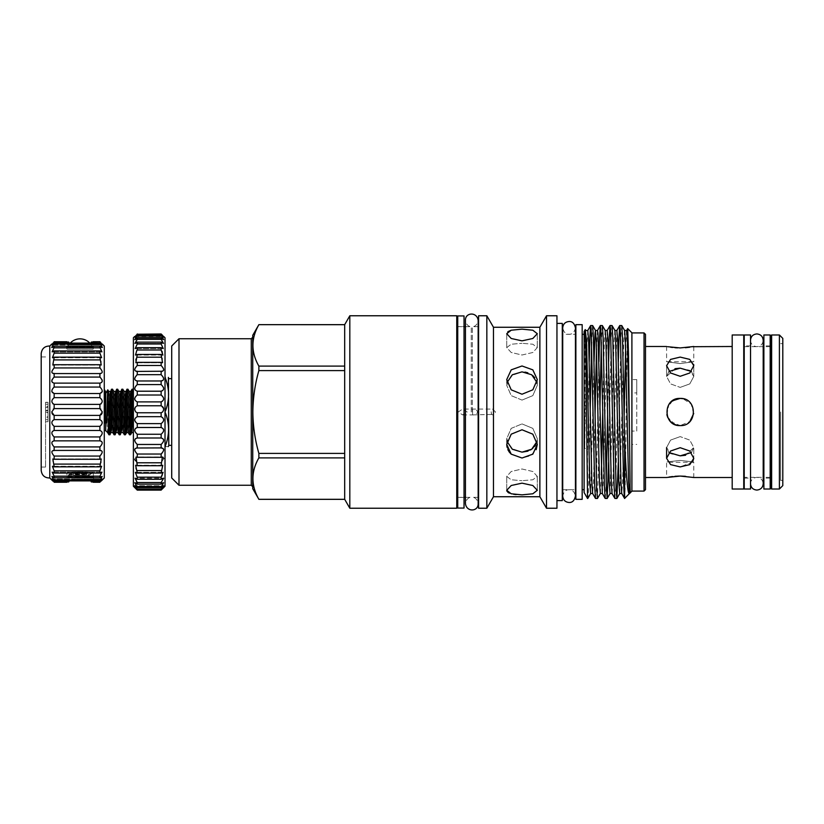 <?xml version="1.0" encoding="UTF-8"?>
<svg xmlns="http://www.w3.org/2000/svg" width="824" height="824" viewBox="0 0 824 824"><rect width="100%" height="100%" fill="white"/><g stroke="black" fill="none" stroke-linecap="round" stroke-linejoin="round"><path stroke-width="0.62" stroke-dasharray="4.12 3.09" d="M750.54 478.105L750.54 345.895L750.54 478.105L744.226 478.105L744.226 345.895L744.226 478.105M750.54 345.895L744.226 345.895M750.54 489.023L750.54 334.977M744.226 489.023L744.226 334.977M763.879 489.023L763.879 334.977M770.183 489.023L770.183 334.977M770.183 412L770.183 345.895L770.183 412M763.879 412L763.879 345.895L763.879 412M464.036 326.613L464.036 497.387L464.036 326.613L457.732 326.613L457.732 497.387L457.732 326.613M464.036 497.387L457.732 497.387M464.036 508.068L464.036 315.932M457.732 508.068L457.732 315.932M68.31 475.191L69.298 475.191C73.614 474.624 92.412 474.078 91.722 473.522L91.722 473.017C92.442 473.656 67.589 474.305 68.31 474.943L69.298 475.191L68.31 474.943L70.534 473.625L75.252 473.048L84.47 472.43L91.722 473.017L77.631 471.925L89.62 472.646M89.497 474.84L91.722 473.522L73.697 472.214L70.637 473.007L70.483 473.687L87.437 475.191C89.898 475.191 89.898 475.191 87.437 475.191C89.898 475.191 89.898 475.191 87.437 475.191L89.301 475.191M73.418 475.191L73.418 473.007L76.962 472.739L86.602 473.007L86.602 475.191M89.847 343.124A13.462 13.462 0 0 1 93.112 349.211L66.919 349.211L93.112 349.211L93.596 346.585L66.425 346.585L93.596 346.585M93.596 477.415L93.112 473.007C93.926 471.472 66.105 471.472 66.919 473.007L66.919 476.931L93.112 476.931L66.425 477.415L93.596 477.415L66.425 477.415M70.184 343.124A13.462 13.462 0 0 0 66.919 349.211L66.425 346.585M66.919 347.069L93.112 347.069L66.919 347.069M100.765 414.946L99.91 415.399L99.91 419.632C101.486 419.9 102.279 421.085 102.289 423.196L99.91 426.348L99.91 430.478C101.713 430.54 102.464 431.755 102.145 434.114L99.91 436.947L99.91 440.871C101.96 440.686 102.629 441.891 101.919 444.486L99.91 446.927L99.91 450.553C102.207 450.079 102.773 451.243 101.61 454.065L99.91 456.053L99.91 459.287L101.218 458.968L101.218 462.604L99.91 464.097L99.91 466.848L101.61 466.26L99.91 470.844L99.91 473.069L101.919 472.121L99.91 476.159L99.91 477.776L102.145 476.427L99.91 480.876C102.949 478.311 102.949 478.672 99.91 481.937L91.299 481.937L87.777 479.043L72.255 479.043L68.732 481.937L54.157 482.267L53.066 481.206M51.964 480.155L66.394 479.928L66.826 482.267L66.394 477.415L93.637 477.415L66.394 477.415M102.094 480.155L93.637 479.928L93.205 482.267L93.637 477.415M93.205 341.733L93.637 344.072L93.205 341.733L99.91 342.063L91.299 342.063L87.777 344.957L72.255 344.957L68.732 342.063L54.157 342.063C51.119 345.328 51.119 345.678 54.157 343.124L51.953 346.822M51.727 344.072L66.394 344.072L66.826 341.733L66.394 346.585L93.637 346.585L66.394 346.585M100.734 342.537L102.331 344.072L93.637 344.072L93.637 346.585M102.331 347.398L99.91 346.224L99.91 347.841L54.157 347.841L52.149 351.879L54.157 350.931L54.157 353.156L52.458 357.74L54.157 357.153L54.157 359.903L52.839 361.396L52.839 365.032L54.157 364.713L54.157 367.947L52.458 369.935C51.294 372.757 51.861 373.921 54.157 373.447L54.157 377.073L52.149 379.514M99.91 347.841L101.919 351.879L99.91 350.931L99.91 353.156L54.157 353.156M99.91 353.156L101.61 357.74L99.91 357.153L99.91 359.903L54.157 359.903M99.91 359.903L101.218 361.396L101.218 365.032L99.91 364.713L99.91 367.947L54.157 367.947M99.91 367.947L101.61 369.935C102.773 372.757 102.207 373.921 99.91 373.447L99.91 377.073L54.157 377.073M99.91 377.073L101.919 379.514M54.157 387.053L54.157 383.129L99.91 383.129L99.91 387.053L54.157 387.053L51.912 389.886L51.819 391.719M99.91 387.053L102.145 389.886L102.248 391.719M54.157 397.652L54.157 393.522L99.91 393.522L99.91 397.652L54.157 397.652L51.778 400.804L52.952 403.832M99.91 397.652L102.289 400.804L101.115 403.832M54.157 408.601L54.157 404.368L99.91 404.368L99.91 408.601L54.157 408.601L51.727 412L51.953 413.236M99.91 408.601L102.331 412L102.104 413.236M99.91 419.632L54.157 419.632C52.581 419.9 51.788 421.085 51.778 423.196L54.157 426.348L54.157 430.478C52.345 430.54 51.603 431.755 51.912 434.114L54.157 436.947L53.787 440.85L100.27 440.85L53.807 440.85M99.91 430.478L54.157 430.478M100.27 440.85L54.157 440.871C52.097 440.686 51.428 441.891 52.149 444.486L54.157 446.927L54.157 450.553L100.775 450.429L53.292 450.429M100.775 450.429L54.157 450.553C51.861 450.079 51.294 451.243 52.458 454.065L54.157 456.053L54.157 459.287L52.839 458.968L52.839 462.604L54.157 464.097L54.157 466.848L52.458 466.26L54.157 470.844L54.157 473.069L52.149 472.121L54.157 476.159L54.157 477.776L51.912 476.427L54.157 480.876L51.778 479.043L87.766 479.043L91.299 481.937M99.91 459.287L54.157 459.287M99.91 466.848L54.157 466.848M99.91 473.069L54.157 473.069M104.277 477.982L104.277 421.229A2.184 1.082 0 0 1 105.472 422.187A2.184 1.082 0 0 1 104.277 423.155L104.277 346.018M102.331 381.141L100.27 383.15L53.787 383.15L51.727 381.141M100.775 373.571L53.292 373.571M99.91 342.063C102.949 345.328 102.949 345.678 99.91 343.124L102.114 346.822M102.331 344.916L99.91 343.124L54.157 343.124L51.727 344.916M41.2 353.496L41.2 470.504M45.567 412L45.567 467.064L45.567 412M49.79 346.018L49.79 477.982M66.826 341.733L54.157 341.733C51.119 344.679 51.119 344.679 54.157 341.733L54.157 342.063M51.727 347.398L54.157 346.224L54.157 347.841M70.648 473.007L66.919 473.007C66.095 471.472 93.915 471.462 93.112 473.007L91.711 473.007M133.385 337.768L133.2 407.19M132.571 393.254L132.087 389.196M127.988 389.247L129.378 416.81M129.461 434.753L126.948 389.196M122.848 389.247L124.249 416.81M124.321 434.753L121.818 389.196M117.719 389.247L120.232 434.804M118.584 427.604L116.678 389.196M112.579 389.247L115.092 434.804M113.455 427.604L111.549 389.196M107.79 389.834L108.129 423.546L106.893 422.846M130.007 430.746L130.501 434.804M124.867 430.746L125.361 434.804M108.675 412L108.84 416.81M109.468 430.746L109.963 434.804M108.315 427.604L108.129 423.546M105.719 393.367L105.719 430.633M161.133 484.141L137.268 484.141L137.268 482.534L161.133 482.534L161.133 484.141L163.574 482.679L161.133 486.521L137.268 486.521L134.827 482.679L137.268 484.141M163.801 458.587L161.133 462.789L161.133 465.714L162.74 465.251L162.647 468.887L161.133 470.556L161.133 473.089L163.08 472.337L162.246 475.984L161.133 477.178L161.133 479.269L137.268 479.269L137.268 477.178L136.156 475.984L135.321 472.337L137.268 473.089L137.268 470.556L135.754 468.887L135.661 465.251L137.268 465.714L137.268 462.789L135.404 460.688M136.599 481.824L135.043 478.188L137.268 479.269M161.133 479.269L163.358 478.188L135.043 478.188L163.358 478.188M163.657 478.27L161.133 482.534M161.133 473.089L137.268 473.089M161.133 465.714L137.268 465.714M137.268 412.762L161.133 412.762L161.133 416.687C162.761 416.923 163.646 418.118 163.78 420.271L161.133 423.618L161.133 427.502C162.977 427.532 163.822 428.748 163.688 431.137L161.133 434.258L161.133 437.997C163.193 437.812 163.986 439.017 163.533 441.623L161.133 444.466L161.133 447.998C163.42 447.556 164.141 448.73 163.296 451.542L161.133 454.034L161.133 457.299L137.268 457.299L137.268 454.034L135.105 451.542C134.261 448.73 134.982 447.556 137.268 447.998L137.268 444.466L134.879 441.623C134.415 439.027 135.208 437.812 137.268 437.997L137.268 434.258L134.714 431.137C134.58 428.748 135.424 427.543 137.268 427.502L137.268 423.618L134.621 420.271C134.755 418.118 135.641 416.923 137.268 416.687L137.268 412.762L135.816 412L134.6 409.24L137.268 405.789L137.268 401.885C135.538 401.741 134.662 400.536 134.652 398.27L137.268 395.015L137.186 391.204L161.205 391.204L161.133 395.015L137.268 395.015M134.734 459.277L136.053 457.052L137.268 457.299M161.133 457.299L136.053 457.052L162.256 457.052M161.133 447.998L136.485 447.906L161.133 447.998M161.401 437.987L137.268 437.997M161.133 427.502L137.268 427.502M161.133 416.687L137.268 416.687M161.133 395.015L163.749 398.27C163.739 400.536 162.874 401.741 161.133 401.885L161.133 405.789L137.268 405.789M161.133 405.789L163.801 409.24L162.585 412M161.133 339.292L137.268 339.292L137.268 337.943L134.745 339.622L137.268 335.203C133.931 338.098 133.931 337.778 137.268 334.235L137.268 333.967C133.931 337.212 133.931 337.212 137.268 333.967L161.133 334.235C164.47 337.768 164.47 338.098 161.133 335.203L163.657 339.622L161.133 337.943L161.133 339.292L163.471 343.392L161.133 342.125L161.133 343.979L163.224 348.573L161.133 347.666L161.133 349.984L162.452 351.415L162.915 355.051L161.133 354.464L161.133 357.194L162.833 359.079L162.555 362.725L161.133 362.375L161.133 365.475L163.152 367.772C164.213 370.687 163.533 371.84 161.133 371.253L161.133 374.663L163.42 377.33C164.069 380.039 163.307 381.234 161.133 380.925L161.133 384.571L137.268 384.571L137.268 380.925L136.712 380.966M161.133 384.571L163.615 387.558C163.914 390.051 163.08 391.266 161.133 391.204L137.268 391.204C135.321 391.266 134.497 390.061 134.786 387.558L137.268 384.571M161.133 374.663L137.268 374.663L137.268 371.253L136.259 371.418M161.659 380.966L137.268 380.925C135.095 381.234 134.333 380.039 134.982 377.33L137.268 374.663M161.133 365.475L137.268 365.475L137.268 362.375L135.847 362.725L135.569 359.079L137.268 357.194L137.268 354.464L135.486 355.051L135.95 351.415L137.268 349.984L137.268 347.666L135.177 348.573L137.268 343.979L137.268 342.125L134.93 343.392L137.268 339.292M162.143 371.418L137.268 371.253C134.868 371.84 134.188 370.687 135.249 367.772L137.268 365.475M161.133 357.194L137.268 357.194M161.133 349.984L137.268 349.984M161.133 343.979L137.268 343.979M137.268 335.203C133.931 338.098 133.931 337.778 137.268 334.235L161.133 334.235C164.47 337.768 164.47 338.098 161.133 335.203L137.268 335.203M165.016 486.232L165.016 337.768M134.6 336.553L163.801 336.553L162.864 335.646M782.8 338.376L782.8 485.624M779.401 334.977L779.401 489.023M771.645 334.977L771.645 489.023M770.667 335.945L770.667 488.055M771.429 412L771.429 477.498L771.429 412M780.647 412L780.647 480.413L780.647 412M666.595 346.502L666.595 361.726L680.181 363.6L666.595 361.726L693.767 361.726L680.181 363.6L693.767 361.726L693.767 346.502M771.429 346.647L771.429 477.353L771.429 346.647L770.667 346.647M770.183 346.647L763.879 346.647M763.199 346.647L744.226 346.647M743.742 477.353L743.742 346.647L743.742 477.353M771.429 477.353L770.667 477.353M770.183 477.353L763.879 477.353M750.54 484.491L750.489 340.291C750.86 344.154 752.981 346.265 756.844 346.647C760.707 346.265 762.818 344.154 763.199 340.291L763.199 477.353L744.226 477.353M732.196 477.498L732.196 346.502L732.196 477.498M645.491 346.502L645.491 477.498L645.491 346.502M691.388 452.561L693.767 447.545L689.781 440.098L680.181 436.617L689.791 440.098L693.767 447.545L685.578 455.25M692.644 461.986L680.181 466.909L670.571 464.602L666.595 458.319L670.582 451.016L680.181 447.7L689.791 451.016L693.767 458.319L693.767 447.545L693.767 458.319M680.181 398.414C697.701 397.57 697.722 426.42 680.181 425.586C662.661 426.43 662.661 397.57 680.181 398.414C697.691 397.57 697.732 426.41 680.181 425.586L689.873 421.517M680.181 368.163L689.791 370.316L693.767 376.455L693.767 365.681L689.791 372.973L680.181 376.3L670.571 372.973L666.595 365.681L670.582 359.388L680.181 357.091L689.163 359.037L693.664 364.476M693.767 365.681L693.767 376.455L689.791 383.902L680.181 387.383L689.791 383.891L693.767 376.455L691.388 371.439M692.726 346.708L689.781 347.213M685.372 347.718L677.524 347.872M693.684 413.535L691.151 403.976L682.849 398.682M685.393 476.282L692.86 477.312M680.181 460.4C697.712 462.439 697.712 462.439 680.181 460.4C697.712 462.439 697.712 462.439 680.181 460.4C662.661 462.439 662.661 462.439 680.181 460.4C662.661 462.439 662.661 462.439 680.181 460.4M582.177 499.334L582.177 324.666M584.123 492.536L584.123 331.464M585.225 329.548L584.71 448.163L587.553 450.347L589.222 361.551M614.941 498.479L615.744 486.902L618.33 361.551M621.708 325.521L620.894 337.098L618.309 462.449M592.6 325.521L591.642 341.991M590.211 409.26L590.169 412C589.294 461.759 588.46 505.555 587.553 497.851M595.536 498.479L596.339 486.902L598.924 361.551M602.303 325.521L601.345 341.991M599.924 409.26L597.503 498.438M607.618 414.74L608.627 361.551M612.005 325.521L611.192 337.098L608.606 462.449M587.553 498.479L587.553 450.347M605.238 498.479L606.196 482.009M636.756 431.065L636.756 392.935L631.905 392.935L631.905 431.065L636.756 431.065L636.756 379.586L631.905 379.586L631.905 332.917L631.905 412L631.905 332.793M627.27 336.573L626.178 412C625.653 458.103 625.148 499.447 624.633 498.479M644.038 332.917L644.038 491.083M645.491 489.631L645.491 334.369M575.873 499.334L575.873 324.666M456.753 508.233L456.753 315.767M471.246 412L471.246 326.685L471.246 412M349.819 508.233L349.819 315.767M344.679 499.334L344.679 457.907L344.679 499.293L258.87 499.293C250.949 485.552 250.949 471.75 258.87 457.907L344.679 457.907L344.679 324.666M252.741 488.704L252.741 335.296M258.87 324.666L344.679 324.707L344.679 366.093L344.679 324.707M344.679 366.093L258.87 366.093C250.949 352.353 250.949 338.561 258.87 324.707M258.87 366.093L258.87 370.604L344.679 370.604M344.679 453.396L258.87 453.396C254.987 439.779 252.978 425.987 252.855 412C253.009 397.858 255.018 384.066 258.87 370.604M178.993 485.264L178.993 338.736M171.711 346.018L171.711 477.982M168.807 445.351L168.807 378.649M165.016 412.762L165.016 411.238M165.016 446.618L165.346 446.618C169.61 446.618 169.61 446.618 165.346 446.618L165.016 445.856M165.346 412.762C169.62 423.773 169.62 434.804 165.346 445.856M472.358 412L472.358 326.685L472.358 412M478.589 508.233L478.589 315.767M486.84 508.233L486.84 315.767M493.473 327.262L493.473 409.59C492.227 408.591 491.464 409.394 491.186 412C491.464 414.606 492.227 415.409 493.473 414.41L495.502 412L492.639 409.085L462.614 409.085L458.175 412L462.614 414.915L467.229 412L462.614 409.085M507.893 331.66L506.729 333.71L511.21 338.489L522.014 340.848L532.819 338.489L537.299 333.71L532.829 330.218L522.014 329.147L511.189 330.218M522.014 365.98L511.199 369.852L506.729 379.576L511.21 389.824L522.014 394.222L532.819 389.824L537.299 379.576L532.829 369.852L522.014 365.98M539.875 496.738L539.875 327.262M546.518 508.233L546.518 315.767M556.952 508.233L556.952 315.767M562.287 500.59L562.287 323.41M527.875 451.171L530.553 449.945M532.798 448.359L534.694 446.371M535.755 444.744L537.299 438.677L532.829 428.377L522.014 423.917L532.819 428.367L537.299 438.677L536.98 441.53M511.22 454.158L522.014 458.02L530.543 455.775L536.156 449.708M537.299 444.424L537.299 438.677L537.299 444.424L532.829 434.186L522.014 429.778L511.199 434.186L506.729 444.424L506.729 438.677L511.21 428.367L522.014 423.917L511.199 428.377L506.729 438.677L511.21 448.349L522.014 452.149M536.98 382.47L537.299 385.323L532.829 395.623L522.014 400.083L532.819 395.633L537.299 385.323L534.766 377.732M532.85 375.682L527.875 372.829M525.084 372.108L522.014 371.851L511.199 375.662L506.729 385.323L507.048 382.47M522.014 469L532.829 471.503L537.299 476.416L532.819 479.774L522.014 480.701L532.819 479.774L537.299 476.416L532.829 471.503L522.014 469L511.199 471.503L506.729 476.416L511.21 479.774L522.014 480.701L511.21 479.774L506.729 476.416L511.199 471.503L522.014 469M522.014 355L532.819 352.497L537.299 347.584L532.829 344.226L522.014 343.299L532.819 344.226L537.299 347.584L532.829 352.497L522.014 355L511.199 352.497L506.729 347.584L511.21 344.226L522.014 343.299L511.199 344.226L506.729 347.584L511.21 352.497L522.014 355M516.051 494.585L522.014 494.853L532.819 493.782L537.299 490.29L532.829 485.511L522.014 483.152L511.199 485.511L506.729 490.29L506.729 476.416L506.729 490.29M462.614 414.915L472.574 414.894C475.088 415.142 476.766 414.173 477.611 412C476.777 409.827 475.098 408.858 472.574 409.106L472.574 414.894L493.473 414.41L493.473 496.738M507.028 491.382L507.903 492.34M509.325 493.154L513.62 494.276M507.048 441.53L506.729 438.677L506.729 444.424M522.014 400.083L511.199 395.623L506.729 385.323L511.21 395.633L522.014 400.083M507.038 447.205L507.903 449.76M472.574 414.894L472.574 409.106M165.016 378.144L165.016 377.382M165.346 378.144C169.62 389.155 169.62 400.186 165.346 411.238M258.87 453.396L258.87 457.907M344.679 499.293L344.679 457.907M456.753 412L456.753 497.315L456.753 412M636.756 379.586L636.756 392.935M631.905 491.207L631.905 412L631.905 491.083L631.905 444.414L636.756 444.414M631.905 431.065L631.905 444.414M631.905 379.586L631.905 392.935M629.423 493.555L630.113 492.999M584.123 412L584.123 489.683L584.123 412M693.767 477.498L693.767 462.274L666.595 462.274L666.595 477.498L668.995 477.044M672.549 476.529L675.031 476.282M672.631 400.711L667.183 408.065L667.656 417.253M670.561 421.589L680.181 425.586L677.524 425.318M668.985 371.439L666.595 376.455L670.571 383.902L680.181 387.383L670.571 383.891L666.595 376.455L675.011 368.699M674.98 347.718L672.559 347.471M670.561 347.203L667.605 346.698M674.98 424.545L667.636 417.202M666.863 414.668L668.913 404.419M670.561 402.411L677.524 398.682M680.181 455.837L670.571 453.684L666.595 447.545L670.582 440.098L680.181 436.617L670.582 440.098L666.595 447.545L668.985 452.561M743.742 334.977L743.742 489.023M732.196 334.977L732.196 489.023M137.268 490.115L137.268 490.095C133.931 486.696 133.931 486.531 137.268 489.6L137.268 489.054C133.931 485.398 133.931 484.914 137.268 487.602L137.268 486.521M161.133 486.521L161.133 487.602C164.47 484.914 164.47 485.398 161.133 489.054L161.133 489.6C164.47 486.531 164.47 486.696 161.133 490.095L137.268 490.095C133.931 486.696 133.931 486.531 137.268 489.6L161.133 489.6C164.47 486.531 164.47 486.696 161.133 490.095L161.133 490.115M161.133 489.054L137.268 489.054M163.719 485.717L161.133 487.602L137.268 487.602L134.683 485.717L163.719 485.717L134.683 485.717M161.133 477.178L137.268 477.178M161.133 470.556L137.268 470.556M161.133 462.789L137.268 462.789M161.133 454.034L137.268 454.034M161.133 444.466L137.268 444.466M161.133 434.258L137.268 434.258M161.133 423.618L137.268 423.618M161.133 401.885L137.268 401.885M161.133 362.375L137.268 362.375M161.133 354.464L137.268 354.464M161.133 347.666L137.268 347.666M161.133 342.125L137.268 342.125M161.133 337.943L137.268 337.943M161.133 336.027L137.268 336.027M133.385 412.536L133.385 486.232M104.277 423.155L104.277 421.229A2.184 1.082 180 0 1 105.472 422.187L105.472 391.379L104.277 393.326M133.117 389.247L133.385 390.854M47.988 416.532L47.988 402.297L47.988 421.703L45.567 421.703L45.567 402.297L45.567 421.703L45.567 402.297L45.567 421.703L45.567 402.297L45.567 421.703L45.567 402.297L45.567 421.703L45.567 402.297L45.567 421.703L45.567 402.297L45.567 421.703L45.567 412.742L45.567 421.703L47.988 421.703L47.988 402.297L45.567 402.297L47.988 402.297L47.988 416.532L45.567 416.532M99.91 481.937L93.205 482.267M66.826 482.267L54.157 482.267M99.91 344.123L54.157 344.123M99.91 346.224L54.157 346.224M99.91 350.931L54.157 350.931M99.91 357.153L54.157 357.153M99.91 364.713L54.157 364.713M99.91 415.399L54.157 415.399L54.157 419.632M99.91 426.348L54.157 426.348M99.91 436.947L54.157 436.947M99.91 446.927L54.157 446.927M99.91 456.053L54.157 456.053M99.91 464.097L54.157 464.097M99.91 470.844L54.157 470.844M99.91 476.159L54.157 476.159M99.91 477.776L54.157 477.776M99.91 479.877L54.157 479.877M102.289 479.043L87.777 479.043L102.289 479.043L99.91 480.876L54.157 480.876C51.119 478.311 51.119 478.672 54.157 481.937M53.303 414.946L54.157 415.399M41.2 412L41.2 356.936L41.2 412M99.91 482.267L100.992 481.206M68.732 481.937L72.255 479.043L51.778 479.043M68.732 342.063L72.255 344.957L87.766 344.957L91.299 342.063M47.988 416.429L47.988 402.297L45.567 402.297L47.988 402.297L47.988 416.429L45.567 416.429M47.988 406.86L47.988 421.703L47.988 402.297L45.567 402.297L47.988 402.297L45.567 402.297L47.988 402.297L47.988 421.703L45.567 421.703L47.988 421.703L47.988 406.86L45.567 406.86M47.988 402.565L47.988 421.703L45.567 421.703L47.988 421.703L45.567 421.703L47.988 421.703L47.988 402.297L45.567 402.297L47.988 402.297L47.988 417.572L45.567 417.572L47.988 417.572L47.988 402.297L45.567 402.297L47.988 402.297L47.988 421.703L45.567 421.703L47.988 421.703L47.988 406.469L45.567 406.469L47.988 406.469L47.988 421.703L45.567 421.703L47.988 421.703L47.988 402.297L45.567 402.297L47.988 402.297L47.988 417.572L47.988 402.297L45.567 402.297L47.988 402.297L47.988 421.703L45.567 421.703L47.988 421.703L47.988 406.469L47.988 421.703L45.567 421.703L47.988 421.703L47.988 402.297L45.567 402.297L47.988 402.297L47.988 404.285L45.567 404.285L45.567 410.785L45.567 404.285L47.988 404.285L47.988 410.259L45.567 410.259L47.988 410.259L47.988 412.247L45.567 412.247L47.988 412.247L47.988 419.715L45.567 419.715L47.988 419.715L47.988 421.703L45.567 421.703L47.988 421.703L47.988 402.297L45.567 402.565M47.988 407.489L45.567 407.489L47.988 407.478L47.988 404.285L47.988 410.785L47.988 407.478M47.988 412.742L47.988 421.703L47.988 412.742L45.567 412.742M47.988 421.703L45.567 421.703L47.988 421.703M47.988 410.754L45.567 410.785M47.988 404.285L45.567 404.285L47.988 404.285M83.07 472.739L76.962 472.739L83.492 472.76L83.492 475.191L76.539 475.191L83.07 475.191L83.07 472.739M86.541 473.007L83.492 472.76L86.541 473.007L86.541 475.191L83.492 475.191L86.541 475.191L86.541 473.007M76.539 475.191L73.49 475.191L76.539 475.191L76.539 472.76L76.539 475.191M87.437 475.191C97.253 474.439 73.861 473.738 70.71 472.976L84.47 472.43M77.631 471.925L73.697 472.214M73.49 475.191L73.49 473.007L73.49 475.191M251.279 485.264L251.279 338.736M624.602 330.486L623.737 341.373L619.751 493.514M614.9 330.486L614.034 341.373L610.048 493.514M605.197 330.486L604.332 341.373L602.766 409.26M601.345 474.943L600.346 493.514M594.053 361.551L590.643 493.514M585.792 330.486L584.71 348.346M626.601 330.486L625.601 349.057M624.18 414.74L622.604 482.627L621.749 493.514M616.888 330.486L612.901 482.627L612.036 493.514M607.185 330.486L603.199 482.627L602.334 493.514M597.482 330.486L596.494 349.057M595.072 414.74L593.496 482.627L592.631 493.514M587.78 330.486L586.791 349.057M586.101 376.537L584.71 448.163M106.893 422.465L107.676 432.61M110.88 396.396L112.816 432.61M116.019 396.396L117.945 432.61M121.149 396.396L123.085 432.61M126.288 396.396L128.214 432.61M131.428 396.396L131.943 407.19M132.571 422.65L133.354 432.61M108.686 391.39L109.468 401.35M110.097 416.81L111.261 432.61M113.825 391.39L116.39 432.61M118.955 391.39L121.53 432.61M124.094 391.39L126.02 427.604M129.224 391.39L131.799 432.61M83.492 475.191L83.492 472.76L83.492 475.191M76.962 475.191L76.962 472.739L76.962 475.191M750.54 339.509L750.489 483.709C750.86 479.846 752.981 477.735 756.844 477.353C760.707 477.735 762.818 479.846 763.199 483.709M575.43 327.87C574.462 332.268 572.35 334.389 569.075 334.225C565.81 334.389 563.688 332.268 562.72 327.87L562.72 496.13C563.688 491.732 565.81 489.611 569.075 489.775C572.35 489.611 574.462 491.732 575.43 496.13L575.43 334.317L562.72 334.317M770.183 478.105L763.879 478.105M770.183 345.895L763.879 345.895M101.218 458.968L52.839 458.968L101.218 458.968M101.61 466.26L52.458 466.26L101.61 466.26M101.919 472.121L52.149 472.121L101.919 472.121M45.567 467.064L41.2 467.064M105.472 393.367L104.277 393.367M163.574 482.679L134.827 482.679L163.574 482.679M163.08 472.337L135.321 472.337L163.08 472.337M162.74 465.251L135.661 465.251L162.74 465.251M771.429 477.498L770.667 477.498M782.8 480.413L780.647 480.413M457.732 326.685L464.036 326.685M465.447 326.685L471.246 326.685C468.135 326.52 466.199 324.409 465.447 320.351L465.447 503.649C466.199 499.591 468.135 497.48 471.246 497.315L465.447 497.315M478.157 326.685L472.358 326.685C475.469 326.52 477.405 324.409 478.157 320.351L478.157 503.649C477.405 499.591 475.469 497.48 472.358 497.315L478.157 497.315M537.299 379.576L537.299 385.323L537.299 379.576M537.299 476.416L537.299 490.29L537.299 476.416M537.299 333.71L537.299 347.584L537.299 333.71M562.72 489.683L575.43 489.683M506.729 379.576L506.729 385.323L506.729 379.576M506.729 333.71L506.729 347.584L506.729 333.71M457.732 497.315L464.036 497.315M666.595 365.681L666.595 376.455L666.595 365.681M666.595 447.545L666.595 458.319M782.8 343.587L780.647 343.587M771.429 346.502L770.667 346.502M163.77 337.325L134.631 337.325L163.77 337.325M163.657 339.622L134.745 339.622L163.657 339.622M163.471 343.392L134.94 343.392L163.471 343.392M163.224 348.573L135.198 348.573L163.224 348.573M162.915 355.062L135.486 355.062L162.915 355.062M162.555 362.725L135.929 362.725L162.555 362.725M161.823 447.906L136.485 447.906M161.216 391.204L137.186 391.204M45.567 356.936L41.2 356.936M102.289 344.957L87.777 344.957L102.289 344.957M72.255 344.957L51.778 344.957L72.255 344.957M102.145 347.574L51.912 347.574L102.145 347.574M101.919 351.879L52.149 351.879L101.919 351.879M101.61 357.74L52.458 357.74L101.61 357.74M101.218 365.032L52.839 365.032L101.218 365.032M102.145 476.427L51.912 476.427L102.145 476.427M100.27 383.15L53.787 383.15"/><path stroke-width="1.24" d="M750.54 334.977L750.54 489.023L744.226 489.023L744.226 334.977L750.54 334.977M770.183 334.977L770.183 489.023L763.879 489.023L763.879 334.977L770.183 334.977M464.036 508.068L457.732 508.068L457.732 315.932L464.036 315.932L464.036 508.068M91.299 481.937L99.91 481.937C102.949 478.672 102.949 478.322 99.91 480.876L54.157 480.876L51.912 476.427L54.157 477.776L54.157 476.159L52.149 472.121L54.157 473.069L54.157 470.844L52.458 466.26L54.157 466.848L52.839 458.968L54.157 459.287L54.157 456.053C51.119 452.489 51.119 450.656 54.157 450.553L54.157 446.927C51.119 443.58 51.119 441.551 54.157 440.871L54.157 436.947C51.119 433.887 51.119 431.724 54.157 430.478L54.157 426.348C51.119 423.649 51.119 421.414 54.157 419.632L54.157 415.399L51.727 412L54.157 408.601L53.303 409.044M66.826 482.267L54.157 482.267C51.119 479.321 51.119 479.321 54.157 482.267L54.157 481.937C51.119 478.672 51.119 478.322 54.157 480.876L51.778 479.043M91.299 342.063L99.91 341.733C102.949 344.679 102.949 344.679 99.91 341.733L93.205 341.733M66.826 341.733L54.157 341.733C51.119 344.679 51.119 344.679 54.157 341.733L54.157 342.063C51.119 345.328 51.119 345.689 54.157 343.124L51.778 344.957M102.289 479.043L99.91 480.876L102.145 476.427L99.91 477.776L99.91 476.159L101.919 472.121L99.91 473.069L99.91 470.844L101.61 466.26L99.91 466.848L101.218 458.968L99.91 459.287L99.91 456.053C102.949 452.489 102.949 450.656 99.91 450.553L99.91 446.927C102.949 443.58 102.949 441.551 99.91 440.871L99.91 436.947C102.949 433.887 102.949 431.724 99.91 430.478L99.91 426.348C102.949 423.649 102.949 421.414 99.91 419.632L99.91 415.399L102.331 412L99.91 408.601L54.157 408.601L54.157 404.368C51.119 402.586 51.119 400.351 54.157 397.652L54.157 393.522C51.119 392.276 51.119 390.123 54.157 387.053L54.157 383.129C51.119 382.449 51.119 380.431 54.157 377.073L54.157 373.447C51.119 373.344 51.119 371.511 54.157 367.947L54.157 364.713L52.839 365.032L54.157 357.153L52.458 357.74L54.157 353.156L54.157 350.931L52.149 351.879L53.787 348.233M102.248 391.719L99.91 393.522C102.949 392.276 102.949 390.123 99.91 387.053L99.91 383.129C102.949 382.449 102.949 380.431 99.91 377.073L99.91 373.447C102.949 373.344 102.949 371.511 99.91 367.947L99.91 364.713L101.218 365.032L99.91 357.153L101.61 357.74L99.91 353.156L99.91 350.931L101.919 351.879L100.27 348.233M101.115 403.832L99.91 404.368L99.91 408.601L100.755 409.044M102.331 344.072L104.277 346.018L104.277 477.982L102.331 479.928M101.919 379.514L102.331 381.141M102.114 346.822L102.331 347.398M101.764 344.072L102.331 344.916M100.734 342.537L99.91 341.733M99.91 346.224L54.157 346.224L54.157 347.841L99.91 347.841L99.91 346.224L102.145 347.574L99.91 343.124L102.289 344.957M54.157 346.224L51.912 347.574L54.157 343.124L99.91 343.124C102.949 345.689 102.949 345.328 99.91 342.063M53.292 373.571L100.775 373.571M52.952 403.832L54.157 404.368L99.91 404.368C102.949 402.586 102.949 400.351 99.91 397.652L99.91 393.522L54.157 393.522L51.819 391.719M49.79 412L49.79 346.018C44.764 346.029 41.9 348.521 41.2 353.496L41.2 470.504C41.9 475.479 44.764 477.972 49.79 477.982L49.79 412M54.157 383.129L99.91 383.129M52.303 344.072L51.727 344.916M51.953 346.822L51.727 347.398M52.149 379.514L51.727 381.141M133.2 407.19L132.571 393.254M129.512 434.804L130.553 434.753L130.923 431.745L131.778 412C132.314 396.54 132.829 384.417 133.385 390.854L133.117 389.247L132.087 389.196L131.655 392.255L129.512 434.804L128.214 432.61L130.419 394.109L130.789 391.39L131.428 396.396M127.926 389.196L126.896 389.247L126.525 392.255L124.383 434.804L125.413 434.753L125.794 431.745L127.926 389.196L129.224 391.39L130.789 391.39L132.025 389.247M122.797 389.196L121.756 389.247L121.385 392.255L119.243 434.804L120.283 434.753L120.654 431.745L122.797 389.196L124.094 391.39L125.65 391.39L126.288 396.396M117.657 389.196L116.627 389.247L116.256 392.255L114.114 434.804L115.144 434.753L115.525 431.745L117.657 389.196L118.955 391.39L120.52 391.39L121.149 396.396M112.528 389.196L111.487 389.247L111.116 392.255L108.974 434.804L110.014 434.753L110.385 431.745L112.528 389.196L113.825 391.39L115.381 391.39L116.019 396.396M106.893 422.465L107.12 412C107.47 391.781 107.81 381.831 108.129 397.971L108.675 412M129.378 416.81L130.007 430.746M124.249 416.81L124.867 430.746M124.383 434.804L123.085 432.61L125.289 394.109L126.896 389.247M119.243 434.804L118.584 427.604M114.114 434.804L113.455 427.604M108.84 416.81L109.468 430.746M108.974 434.804L108.315 427.604M104.277 430.633L105.719 430.633L105.719 393.367L107.79 389.834L108.686 391.39L110.251 391.39L110.88 396.396M163.801 336.553L165.016 337.768L165.016 486.232L161.133 490.095C164.47 486.696 164.47 486.531 161.133 489.6L161.133 489.054C164.47 485.398 164.47 484.914 161.133 487.602L163.574 482.679L161.133 484.141L161.133 482.534L163.657 478.27M135.404 460.688L134.734 459.277M162.802 457.093L163.801 458.587M136.702 375.095L137.268 374.663C133.931 378.164 133.931 380.255 137.268 380.925L137.268 384.571C133.931 387.785 133.931 389.989 137.268 391.204L137.268 395.015C133.931 397.868 133.931 400.155 137.268 401.885L137.268 405.789C134.497 407.149 134.013 409.219 135.816 412L137.268 412.762L137.268 416.687C133.931 418.664 133.931 420.971 137.268 423.618L137.268 427.502C133.931 428.964 133.931 431.22 137.268 434.258L137.268 437.997C133.931 438.935 133.931 441.098 137.268 444.466L137.268 447.998L136.485 447.906M136.835 350.406L135.486 355.062L137.268 354.464L135.847 362.725L137.268 362.375L137.268 365.475C133.931 369.214 133.931 371.14 137.268 371.253L137.268 374.663L161.133 374.663L161.133 371.253L162.143 371.418M161.133 489.054L137.268 489.054L137.268 489.6L161.133 489.6C164.47 486.531 164.47 486.696 161.133 490.095L137.268 490.115L133.385 486.232L133.385 337.768L134.6 336.553M137.206 391.204L161.205 391.204M136.712 380.976L161.659 380.966M136.259 371.418L161.133 371.253C164.47 371.14 164.47 369.214 161.133 365.475L161.133 362.375L162.555 362.725L161.133 354.464L162.915 355.062L161.133 349.984L161.133 347.666L163.224 348.573L161.133 343.979L161.133 342.125L163.471 343.392L161.133 339.292L161.133 337.943L163.657 339.622L161.133 335.203C164.47 338.098 164.47 337.778 161.133 334.235L161.133 333.967C164.47 337.212 164.47 337.212 161.133 333.967L137.268 334.235C133.931 337.768 133.931 338.098 137.268 335.203L134.745 339.622L137.268 337.943L137.268 339.292L134.93 343.392L137.268 342.125L137.268 343.979L135.177 348.573L137.268 347.666L137.268 349.984L161.133 349.984M137.268 334.235C133.931 337.768 133.931 338.098 137.268 335.203L161.133 335.203C164.47 338.098 164.47 337.778 161.133 334.235L137.268 334.235M137.268 333.967C133.931 337.212 133.931 337.212 137.268 333.967M162.864 335.646L161.133 333.967M163.358 478.188L161.133 479.269L161.133 477.178L163.08 472.337L161.133 473.089L162.74 465.251L161.133 465.714L162.359 457.052L161.133 457.299L161.133 454.034C164.47 450.409 164.47 448.39 161.133 447.998L161.133 444.466C164.47 441.098 164.47 438.945 161.133 437.997L161.133 434.258C164.47 431.22 164.47 428.964 161.133 427.502L161.133 423.618C164.47 420.971 164.47 418.664 161.133 416.687L161.133 412.762L162.585 412C164.388 409.219 163.904 407.159 161.133 405.789L161.133 401.885C164.47 400.155 164.47 397.868 161.133 395.015L161.133 391.204C164.47 389.999 164.47 387.785 161.133 384.571L161.133 380.925C164.47 380.255 164.47 378.175 161.133 374.663M779.401 334.977L779.401 489.023L782.8 485.624L782.8 338.376L779.401 334.977L771.645 334.977L771.645 489.023L770.667 488.055L770.667 335.945L771.645 334.977M743.742 489.023L743.742 334.977L732.196 334.977L732.196 489.023L743.742 489.023M763.879 346.647L763.199 346.647M763.879 477.353L763.199 477.353L763.199 483.709C762.818 487.571 760.707 489.693 756.844 490.064C752.981 489.693 750.86 487.571 750.489 483.709M680.181 425.586C697.691 426.43 697.732 397.59 680.181 398.414C662.661 397.57 662.661 426.43 680.181 425.586M680.181 376.3L689.791 372.984L693.767 365.681L689.791 359.398L680.181 357.091L670.571 359.398L666.595 365.681L670.582 372.984L680.181 376.3M680.181 466.909L689.791 464.612L693.767 458.319L689.791 451.027L680.181 447.7L670.571 451.027L666.595 458.319L670.582 464.612L680.181 466.909M732.196 346.502L692.726 346.708M667.605 346.698L680.181 347.924L693.767 346.502M666.595 346.502L645.491 346.502M732.196 477.498L693.767 477.498L680.181 476.076L666.595 477.498L645.491 477.498M685.578 455.25L680.181 455.837L691.388 452.561M693.767 458.319L692.644 461.986M693.664 364.476L693.767 365.681M689.781 347.213L685.372 347.718M691.388 371.439L680.181 368.163L668.985 371.439M689.873 421.517L693.684 413.535M682.849 398.682L680.181 398.414L672.631 400.711M680.181 476.076L685.393 476.282M692.86 477.312L693.767 477.498M587.553 497.851L585.833 354.238L585.246 329.548L584.123 331.464L584.123 492.536L587.553 498.479M585.246 329.548L586.544 341.373L589.778 482.627L590.643 493.514L587.749 498.479M618.33 361.551L618.979 337.098L619.741 325.562L620.215 328.57L622.213 412C623.016 457.65 623.83 499.643 624.633 498.479L624.633 440.016C626.24 478.425 627.878 496.151 629.557 493.195C630.741 493.483 629.927 492.021 630.072 481.36L628.475 353.372L627.713 328.601L627.27 336.573M624.633 440.016L622.511 337.098L621.76 325.562L619.792 325.521M589.222 361.551L589.871 337.098L590.633 325.562L591.107 328.57L594.722 486.902L595.484 498.438L597.452 498.479L596.638 486.902L593.404 337.098L592.652 325.562L590.684 325.521M591.642 341.991L590.211 409.26M598.924 361.551L599.573 337.098L600.336 325.562L600.809 328.57L604.425 486.902L605.187 498.438L607.154 498.479L606.34 486.902L603.106 337.098L602.354 325.562L600.387 325.521M601.345 341.991L599.924 409.26M608.627 361.551L609.276 337.098L610.038 325.562L610.512 328.57L614.127 486.902L614.889 498.438L616.857 498.479L616.043 486.902L612.809 337.098L612.057 325.562L610.09 325.521M605.187 498.438L602.334 493.514L600.346 493.514L597.452 498.479M606.196 482.009L607.618 414.74M608.606 462.449L607.154 498.479M618.309 462.449L616.857 498.479M627.713 328.601L631.905 332.793L631.905 491.207L629.454 493.514L628.599 482.627L625.365 341.373L624.602 330.486L621.76 325.562M644.038 332.917L645.491 334.369L645.491 489.631L644.038 491.083L644.038 332.917L631.905 332.917M582.177 324.666L582.177 499.334L575.873 499.334L575.873 324.666L582.177 324.666M349.819 315.767L349.819 508.233L456.753 508.233L456.753 315.767L349.819 315.767L344.679 324.666L344.679 457.907L258.87 457.907C250.949 471.647 250.949 485.439 258.87 499.293L344.679 499.293L349.819 508.233M344.679 324.707L258.87 324.666L252.741 335.296L252.741 488.704L258.87 499.293M344.679 370.604L258.87 370.604C255.018 384.066 253.009 397.858 252.855 412C252.978 425.987 254.987 439.779 258.87 453.396L344.679 453.396M258.87 370.604L258.87 366.093L344.679 366.093M258.87 324.707C250.949 338.448 250.949 352.25 258.87 366.093M178.993 485.264L171.711 477.982L171.711 346.018L178.993 338.736L178.993 485.264L251.279 485.264L252.741 486.716M168.395 377.382L168.807 445.351L168.281 446.618M165.016 411.238L165.016 412.762M165.016 445.856L165.346 445.856C169.62 434.845 169.62 423.814 165.346 412.762M165.346 445.856L165.346 446.618C169.61 446.618 169.61 446.618 165.346 446.618L165.016 446.618M478.589 315.767L478.589 508.233L486.84 508.233L486.84 315.767L478.589 315.767M486.84 315.767L493.473 327.262L493.473 496.738L539.875 496.738L546.518 508.233L556.952 508.233L556.952 315.767L546.518 315.767L546.518 508.233M522.014 394.222L511.199 389.814L506.729 379.576L511.21 369.852L522.014 365.98L532.819 369.852L537.299 379.576L532.829 389.814L522.014 394.222M522.014 340.848L511.199 338.489L506.729 333.71L511.21 330.218L522.014 329.147L532.819 330.218L537.299 333.71L532.829 338.489L522.014 340.848M511.189 330.218L507.893 331.66M493.473 327.262L539.875 327.262L539.875 496.738M556.952 323.41L562.287 323.41L562.287 500.59L556.952 500.59M536.98 441.53L531.676 449.234L522.014 452.149L527.875 451.171M530.553 449.945L532.798 448.359M534.694 446.371L535.755 444.744M536.156 449.708L537.299 444.424L532.829 454.148L522.014 458.02L511.199 454.148L506.729 444.424L511.21 434.176L522.014 429.778L532.819 434.176L537.299 444.424M534.766 377.732L532.85 375.682M527.875 372.829L525.084 372.108M506.729 490.29L511.199 485.511L522.014 483.152L532.829 485.511L537.299 490.29L532.819 493.782L522.014 494.853L511.21 493.782L506.729 490.29L507.028 491.382M507.048 382.47L512.363 374.755L522.014 371.851L531.665 374.755L536.98 382.47M507.903 492.34L509.325 493.154M513.62 494.276L516.051 494.585M522.014 452.149L512.363 449.245L507.048 441.53M506.729 444.424L507.038 447.205M507.903 449.76L509.304 452.108M509.325 452.129L511.22 454.158M165.346 411.238C169.62 400.227 169.62 389.196 165.346 378.144L165.016 378.144M165.016 377.382L165.346 378.144M165.346 377.382C169.61 377.382 169.61 377.382 165.346 377.382C169.61 377.382 169.61 377.382 165.346 377.382M258.87 457.907L258.87 453.396M344.679 457.907L344.679 499.293M619.741 325.562L616.888 330.486L617.753 341.373L620.987 482.627L621.749 493.514L624.592 498.438L629.423 493.555M668.995 477.044L672.549 476.529M675.031 476.282L679.244 476.087M667.656 417.253L670.561 421.589M677.524 347.872L674.98 347.718M672.559 347.471L670.561 347.203M675.011 368.699L680.181 368.163M677.524 425.318L674.98 424.545M667.636 417.202L666.863 414.668M668.913 404.419L670.561 402.411M677.524 398.682L680.181 398.414M668.985 452.561L680.181 455.837M161.133 336.027L137.268 336.027M161.133 337.943L137.268 337.943M161.133 339.292L137.268 339.292M161.133 342.125L137.268 342.125M161.133 343.979L137.268 343.979M161.133 347.666L137.268 347.666M161.133 354.464L137.268 354.464M161.133 357.194L137.268 357.194M161.133 362.375L137.268 362.375M161.133 365.475L137.268 365.475M161.133 384.571L137.268 384.571M161.133 395.015L137.268 395.015M161.133 401.885L137.268 401.885M161.133 405.789L137.268 405.789M162.585 412L161.133 412.762L137.268 412.762M161.133 416.687L137.268 416.687M161.133 423.618L137.268 423.618M161.133 427.502L137.268 427.502M161.133 434.258L137.268 434.258M161.401 437.987L137.268 437.997M161.133 444.466L137.268 444.466M161.823 447.906L137.268 447.998C133.931 448.39 133.931 450.398 137.268 454.034L137.268 457.299L136.053 457.052L137.268 465.714L135.661 465.251L137.268 473.089L135.321 472.337L137.268 477.178L137.268 479.269L135.043 478.188L137.268 482.534L137.268 484.141L134.827 482.679L137.268 487.602L134.683 485.717M161.834 453.447L161.133 454.034L137.268 454.034M161.133 457.299L137.268 457.299M161.133 462.789L137.268 462.789M161.133 465.714L137.268 465.714M161.133 470.556L137.268 470.556M161.133 473.089L137.268 473.089M161.133 477.178L137.268 477.178M161.133 479.269L137.268 479.269M161.133 482.534L137.268 482.534L136.599 481.824M161.133 484.141L137.268 484.141M161.133 486.521L137.268 486.521M163.719 485.717L161.133 487.602L137.268 487.602C133.931 484.914 133.931 485.398 137.268 489.054M137.268 489.6C133.931 486.531 133.931 486.696 137.268 490.095C133.931 486.696 133.931 486.531 137.268 489.6M104.277 389.433L105.472 391.379L105.472 422.187A2.184 1.082 180 0 1 104.277 423.155M105.719 430.633L107.676 432.61L108.171 429.891L109.88 394.109L111.487 389.247M99.91 481.937L99.91 482.267C102.949 479.321 102.949 479.321 99.91 482.267L93.205 482.267M53.066 481.206L51.964 480.155M68.732 481.937L54.157 481.937M99.91 479.877L54.157 479.877M99.91 477.776L54.157 477.776M99.91 476.159L54.157 476.159M99.91 473.069L54.157 473.069M99.91 470.844L54.157 470.844M99.91 466.848L54.157 466.848M99.91 464.097L54.157 464.097M99.91 459.287L54.157 459.287M99.91 456.053L54.157 456.053M100.775 450.429L53.292 450.429M99.91 446.927L54.157 446.927M100.27 440.85L53.807 440.85M99.91 436.947L54.157 436.947M99.91 430.478L54.157 430.478M99.91 426.348L54.157 426.348M99.91 419.632L54.157 419.632M99.91 415.399L54.157 415.399M99.91 397.652L54.157 397.652M99.91 387.053L54.157 387.053M99.91 377.073L54.157 377.073M99.91 367.947L54.157 367.947M99.91 364.713L54.157 364.713M99.91 359.903L54.157 359.903M99.91 357.153L54.157 357.153M99.91 353.156L54.157 353.156M99.91 350.931L54.157 350.931M99.91 344.123L54.157 344.123M68.732 342.063L54.157 342.063M51.953 413.236L52.53 414.235M52.551 414.266L53.303 414.946M100.992 481.206L102.094 480.155M102.104 413.236L101.527 414.235M101.507 414.266L100.765 414.946M178.993 338.736L251.279 338.736L251.279 485.264M616.908 498.438L619.751 493.514L618.886 482.627L615.652 341.373L614.9 330.486L612.057 325.562M607.206 498.438L610.048 493.514L609.183 482.627L605.949 341.373L605.197 330.486L602.354 325.562M602.766 409.26L601.345 474.943M600.346 493.514L599.481 482.627L596.246 341.373L595.495 330.486L595.041 332.968L594.053 361.551M629.557 437.472L627.455 341.373L626.601 330.486L624.602 330.486M625.601 349.057L624.18 414.74M614.889 498.438L612.036 493.514L611.284 482.627L608.05 341.373L607.185 330.486L605.197 330.486M602.334 493.514L597.936 332.968L597.482 330.486L595.495 330.486L592.652 325.562M596.494 349.057L595.072 414.74M595.484 498.438L592.631 493.514L591.879 482.627L588.645 341.373L587.78 330.486L585.792 330.486M586.791 349.057L586.101 376.537M114.052 434.753L112.816 432.61L115.01 394.109L116.627 389.247M119.192 434.753L117.945 432.61L120.15 394.109L121.756 389.247M131.943 407.19L132.571 422.65M133.354 432.61L131.799 432.61L133.385 402.957M106.893 422.846L108.686 391.39M109.468 401.35L110.097 416.81M110.014 434.753L111.621 429.891L113.825 391.39M115.144 434.753L116.761 429.891L118.955 391.39M120.283 434.753L121.89 429.891L124.094 391.39M126.02 427.604L126.659 432.61L127.03 429.891L129.224 391.39M763.199 483.709L763.199 340.291C762.818 336.429 760.707 334.307 756.844 333.936C752.981 334.307 750.86 336.429 750.489 340.291M569.075 502.486C565.212 502.115 563.101 499.993 562.72 496.13L562.72 327.87C563.101 324.007 565.212 321.885 569.075 321.514C572.35 321.35 574.462 323.471 575.43 327.87L575.43 496.13C574.462 500.529 572.35 502.65 569.075 502.486M575.873 334.317L575.43 327.87M89.847 343.124A13.462 13.462 0 0 0 70.184 343.124M49.79 346.018L51.727 344.072M582.177 334.317L584.123 334.317M456.753 326.685L457.732 326.685M464.036 326.685L465.447 326.685M171.711 445.351L168.807 445.351M478.157 320.351L478.157 320.351C477.014 311.524 465.127 312.409 465.447 320.351L465.447 503.649C466.59 512.476 478.476 511.591 478.157 503.649L478.157 320.351M539.875 327.262L546.518 315.767M493.473 496.738L486.84 508.233M171.711 378.649L168.807 378.649M251.279 338.736L252.741 337.284M258.87 499.334L344.679 499.334M258.87 324.666L344.679 324.666M456.753 497.315L457.732 497.315M464.036 497.315L465.447 497.315M631.905 491.083L644.038 491.083M590.633 325.562L587.78 330.486M600.336 325.562L597.482 330.486M610.038 325.562L607.185 330.486M627.682 328.611L626.601 330.486M621.749 493.514L619.751 493.514M616.888 330.486L614.9 330.486M612.036 493.514L610.048 493.514M592.631 493.514L590.643 493.514M582.177 489.683L584.123 489.683M666.595 447.545L666.595 458.319M779.401 489.023L771.645 489.023M161.133 490.115L137.268 490.115M108.922 434.753L107.676 432.61M111.261 432.61L112.816 432.61M116.39 432.61L117.945 432.61M121.53 432.61L123.085 432.61M125.413 434.753L126.659 432.61L128.214 432.61M130.553 434.753L131.799 432.61M49.79 477.982L51.727 479.928"/></g></svg>
